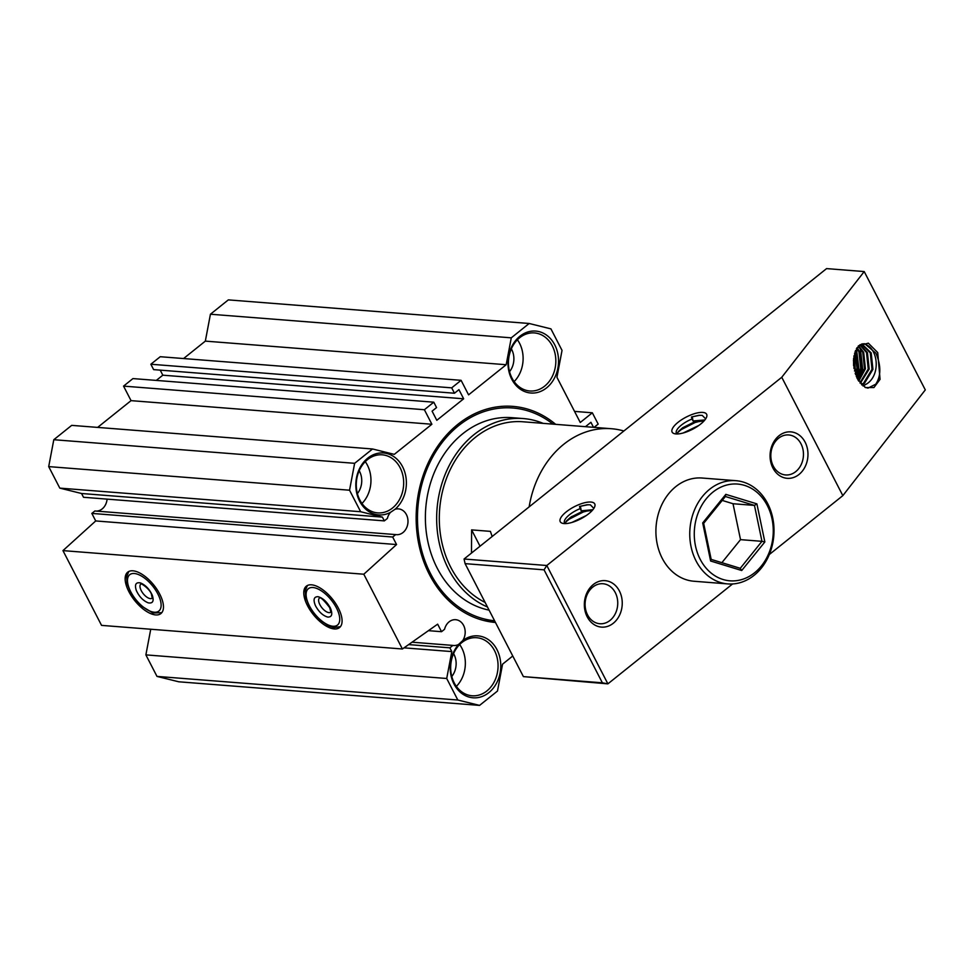 <?xml version="1.0" encoding="UTF-8"?>
<svg xmlns="http://www.w3.org/2000/svg" width="974" height="974" viewBox="0 0 974 974"><rect width="100%" height="100%" fill="white"/><g stroke="black" fill="none" stroke-linecap="round" stroke-linejoin="round"><path stroke-width="1.46" d="M546.584 387.871A31.058 25.239 -85.5 0 1 511.776 379.251A31.058 25.239 -85.5 0 1 519.933 336.225A31.058 25.239 -85.5 0 1 554.742 344.833A31.058 25.239 -85.5 0 1 546.584 387.871M519.641 337.747A29.123 23.668 94.5 0 0 509.061 369.499A29.123 23.668 94.5 0 0 529.856 390.988A29.123 23.668 94.5 0 0 544.624 386.167A29.123 23.668 94.5 0 0 555.217 354.414A29.123 23.668 94.5 0 0 534.409 332.925A29.123 23.668 94.5 0 0 519.641 337.747M132.914 570.813A26.529 12.297 -128.7 0 0 127.716 572.164A26.529 12.297 -128.7 0 0 131.527 596.173A26.529 12.297 -128.7 0 0 155.682 614.923A26.529 12.297 -128.7 0 0 160.893 613.571A26.529 12.297 -128.7 0 0 157.082 589.562A26.529 12.297 -128.7 0 0 132.914 570.813M311.546 584.826A26.529 12.297 -128.7 0 0 306.335 586.178A26.529 12.297 -128.7 0 0 310.146 610.187A26.529 12.297 -128.7 0 0 334.313 628.936A26.529 12.297 -128.7 0 0 339.512 627.585A26.529 12.297 -128.7 0 0 335.701 603.576A26.529 12.297 -128.7 0 0 311.546 584.826M486.866 690.956A29.123 23.668 -85.5 0 1 472.086 695.777A29.123 23.668 -85.5 0 1 451.291 674.276A29.123 23.668 -85.5 0 1 461.871 642.536A29.123 23.668 -85.5 0 1 476.651 637.714A29.123 23.668 -85.5 0 1 497.446 659.203A29.123 23.668 -85.5 0 1 486.866 690.956M462.723 640.588A31.058 25.239 -85.5 0 1 497.142 649.95A31.058 25.239 -85.5 0 1 488.826 692.648A31.058 25.239 -85.5 0 1 455.26 686.232A31.058 25.239 -85.5 0 1 458.644 644.398L462.723 640.588A12.942 10.519 94.5 0 0 463.6 625.418A12.942 10.519 94.5 0 0 455.662 619.695A12.942 10.519 94.5 0 0 444.57 629.265L441.539 631.7L437.655 624.164L402.396 648.988L101.552 625.381L62.957 550.614L363.801 574.222L402.396 648.988M412.039 642.195L452.898 645.409A12.942 10.519 94.5 0 0 453.641 645.494A12.942 10.519 94.5 0 0 458.644 644.398M367.478 459.643A29.123 23.668 94.5 0 0 356.898 491.383A29.123 23.668 94.5 0 0 377.693 512.884A29.123 23.668 94.5 0 0 392.473 508.051A29.123 23.668 94.5 0 0 403.053 476.31A29.123 23.668 94.5 0 0 382.258 454.821A29.123 23.668 94.5 0 0 367.478 459.643M395.7 534.592L392.668 537.015L91.836 513.408L94.868 510.985L395.7 534.592A12.942 10.519 94.5 0 0 396.442 534.677A12.942 10.519 94.5 0 0 406.401 528.237A12.942 10.519 94.5 0 0 406.414 514.613A12.942 10.519 94.5 0 0 398.476 508.878A12.942 10.519 94.5 0 0 394.957 509.329L390.501 512.348A12.942 10.519 94.5 0 0 387.372 518.448L384.34 520.883L83.508 497.276L81.56 493.501L382.405 517.109L384.34 520.883M394.957 509.329A31.058 25.239 94.5 0 0 402.42 466.412A31.058 25.239 94.5 0 0 367.782 458.121A31.058 25.239 94.5 0 0 358.542 498.834A31.058 25.239 94.5 0 0 390.501 512.348M107.091 499.126A12.942 10.519 -85.5 0 1 96.353 511.094M495.462 622.471A108.394 88.074 -85.5 0 1 429.412 574.502A108.394 88.074 -85.5 0 1 429.437 460.325A108.394 88.074 -85.5 0 1 512.86 406.377A108.394 88.074 -85.5 0 1 555.679 424.347M354.633 463.32L53.801 439.712L71.699 425.37L372.543 448.977L354.633 463.32L349.544 490.214L360.648 511.727L382.405 517.109M360.648 511.727L59.804 488.12L81.56 493.501M53.801 439.712L48.7 466.607L349.544 490.214M160.223 370.144L162.816 375.185L463.661 398.792L436.802 420.305L432.091 411.162L436.559 407.57L433.783 402.189L132.951 378.582L123.552 386.118L131.052 400.643L431.884 424.25L394.287 454.359L372.543 448.977M131.052 400.643L97.631 427.403M123.552 386.118L424.384 409.725L431.884 424.25M433.783 402.189L424.384 409.725M162.816 375.185L156.29 380.42M574.538 411.393L592.338 412.793L580.261 422.473L556.933 377.291L562.035 350.397L550.931 328.871L529.174 323.49L511.277 337.832L210.433 314.225L205.331 341.119L506.176 364.726L468.579 394.847L461.092 380.323L160.247 356.715L150.848 364.239L153.624 369.621L454.468 393.228L458.937 389.649L463.661 398.792M150.848 364.239L451.692 387.847L454.468 393.228M461.092 380.323L451.692 387.847M205.331 341.119L183.587 358.542M511.277 337.832L506.176 364.726M210.433 314.225L228.33 299.882L529.174 323.49M594.091 427.355L598.17 424.092L592.338 412.793M585.447 426.685L590.926 422.302L593.507 427.318M150.739 629.241L145.881 654.881L446.713 678.488L457.817 700.014L479.573 705.395L497.483 691.053L502.572 664.158L512.762 655.989M457.817 700.014L156.984 676.406L178.741 681.788L479.573 705.395M404.015 647.844L451.814 651.594L446.713 678.488M408.63 644.593L449.866 647.832L451.814 651.594M452.898 645.409L449.866 647.832M428.414 630.665L441.539 631.7M156.984 676.406L145.881 654.881M91.836 513.408L95.72 520.944L62.957 550.614M59.804 488.12L48.7 466.607M392.668 537.015L396.564 544.551L363.801 574.222M396.564 544.551L95.72 520.944M511.338 348.838A17.8 14.464 -85.5 0 1 509.548 371.666M514.138 381.589A29.123 23.668 94.5 0 0 517.413 339.756M361.975 503.485A29.123 23.668 94.5 0 0 365.262 461.652M357.397 493.575A17.8 14.464 94.5 0 0 359.187 470.722M453.58 653.615A17.8 14.464 -85.5 0 1 451.79 676.467M459.655 644.544A29.123 23.668 -85.5 0 1 456.368 686.378M877.72 352.576L868.345 343.177L858.544 345.77L853.419 360.636L857.339 378.716L865.411 387.542L873.934 387.542L880.058 379.361L877.72 352.576M858.143 346.208L864.681 343.7L875.979 353.27C881.153 365.725 881.093 376.037 875.772 384.194L868.004 388.102L864.949 387.299M705.663 418.869L702.242 415.387L698.821 415.314L691.455 416.994L692.027 419.003A16.181 5.722 -27.3 0 0 676.382 433.284A16.181 5.722 -27.3 0 0 676.942 433.966M675.944 433.929A19.419 6.867 152.7 0 1 674.592 433.722A19.419 6.867 152.7 0 1 678.988 421.584A19.419 6.867 152.7 0 1 702.802 412.416A19.419 6.867 152.7 0 1 706.54 417.237A19.419 6.867 152.7 0 1 693.646 428.682A19.419 6.867 152.7 0 1 675.944 433.929M593.836 508.416L590.39 504.836L586.957 504.763L579.53 506.456L580.139 508.635A16.181 5.722 -27.3 0 0 564.506 522.916A16.181 5.722 -27.3 0 0 565.066 523.598M564.068 523.562A19.419 6.867 152.7 0 1 562.704 523.355A19.419 6.867 152.7 0 1 567.111 511.216A19.419 6.867 152.7 0 1 590.914 502.048A19.419 6.867 152.7 0 1 594.651 506.87A19.419 6.867 152.7 0 1 581.758 518.314A19.419 6.867 152.7 0 1 564.068 523.562M613.291 623.25A23.303 18.932 94.5 0 0 619.403 590.975A23.303 18.932 94.5 0 0 593.3 584.522A23.303 18.932 94.5 0 0 587.188 616.798A23.303 18.932 94.5 0 0 613.291 623.25M610.028 620.414A20.064 16.302 94.5 0 0 617.321 598.547A20.064 16.302 94.5 0 0 602.991 583.743A20.064 16.302 94.5 0 0 592.813 587.066A20.064 16.302 94.5 0 0 585.52 608.933A20.064 16.302 94.5 0 0 599.85 623.737A20.064 16.302 94.5 0 0 610.028 620.414M799.021 474.46A23.303 18.932 94.5 0 0 805.133 442.196A23.303 18.932 94.5 0 0 779.03 435.731A23.303 18.932 94.5 0 0 772.918 468.007A23.303 18.932 94.5 0 0 799.021 474.46M795.746 471.623A20.064 16.302 94.5 0 0 803.039 449.757A20.064 16.302 94.5 0 0 788.709 434.952A20.064 16.302 94.5 0 0 778.53 438.276A20.064 16.302 94.5 0 0 771.25 460.142A20.064 16.302 94.5 0 0 785.568 474.947A20.064 16.302 94.5 0 0 795.746 471.623M683.188 432.992L698.772 425.48M693.318 428.852L688.971 430.946M692.027 419.003L693.025 420.951L704.872 419.952M704.092 420.865L693.719 422.278L682.701 427.732L678.525 431.36L677.125 433.966M571.908 522.441L586.348 515.49M582.744 517.754L575.731 521.139M580.139 508.635L581.259 510.802L592.886 509.719M592.326 510.364L581.746 511.74L570.727 517.194L566.564 520.822L565.139 523.598M863.037 385.996L867.31 383.525C881.239 373.967 878.012 346.464 863.366 343.798L862.915 343.761M861.88 343.992L871.194 352.905L872.935 369.365L864.474 383.306L861.88 384.974M861.503 384.608L863.548 383.232L872.01 369.292L870.269 352.832L861.479 344.114M859.945 382.819L868.248 369L866.507 352.527L859.835 344.906M860.237 344.674L867.432 352.6L869.173 369.073L860.334 383.293M858.362 380.542L864.498 368.708L862.745 352.235L858.191 346.172M858.593 345.807L863.67 352.308L865.411 368.781L858.751 381.151M856.779 377.583L860.736 368.403L858.983 351.943L856.682 348.254M857.059 347.657L859.908 352.016L861.661 368.476L857.169 378.387M855.196 373.468L856.974 368.111L855.148 351.492M855.525 350.543L857.899 368.184L855.586 374.637M853.589 365.652L853.577 358.432M853.967 355.766L853.991 368.537M864.218 271.563L826.573 268.605L464.062 559.015L546.804 565.504L781.757 377.279L864.218 271.563L925.3 389.904L842.839 495.632L781.757 377.279M842.839 495.632L769.314 554.523M732.582 583.95L607.886 683.858L546.804 565.504L544.064 569.839L465.097 563.642L523.403 676.613L607.886 683.858L602.37 682.811L544.064 569.839M464.062 559.015L465.097 563.642M854.515 371.021L855.148 368.537L854.612 353.124M856.256 376.378L858.898 368.829L856.45 348.655M858.045 380.006L862.66 369.122L860.492 349.483L859.105 347.024M602.37 682.811L523.403 676.613M691.455 416.994L699.929 415.241M677.673 432.541L681.289 429.558L695.095 422.509L702.12 420.707M692.319 417.14L693.025 420.951M579.53 506.456L588.15 504.702M565.651 522.113L569.193 519.203L583.256 511.995L590.293 510.169M580.48 506.626L581.259 510.802M330.381 608.044C332.852 614.119 331.988 617.139 327.788 617.078C322.978 615.738 318.875 611.964 315.466 605.731C312.995 599.643 313.859 596.636 318.06 596.697C322.869 598.024 326.972 601.81 330.381 608.044M571.835 516.451A51.768 42.065 94.5 0 0 571.701 517.511M487.475 606.997A97.071 78.87 -85.5 0 1 437.009 527.689A97.071 78.87 -85.5 0 1 474.009 434.635A97.071 78.87 -85.5 0 1 523.245 418.552L511.971 417.676A97.071 78.87 94.5 0 0 462.723 433.759A97.071 78.87 94.5 0 0 426.661 534.933A97.071 78.87 94.5 0 0 489.094 610.138M523.245 418.552A97.071 78.87 -85.5 0 1 543.127 423.361M494.585 620.767A106.775 86.759 -85.5 0 1 419.587 541.215A106.775 86.759 -85.5 0 1 458.559 425.687A106.775 86.759 -85.5 0 1 552.989 424.14M483.871 620.523L495.316 622.191M623.871 430.995A93.833 76.252 94.5 0 0 611.368 428.718L523.001 421.779A93.833 76.252 94.5 0 0 475.397 437.326A93.833 76.252 94.5 0 0 439.493 525.108A93.833 76.252 94.5 0 0 485.113 602.419M611.368 428.718A93.833 76.252 94.5 0 0 563.763 444.266A93.833 76.252 94.5 0 0 529.15 506.882M471.489 553.062L471.611 529.893L490.409 531.366L492.162 536.504M471.611 529.893L480.036 546.219M762.399 495.425A51.768 42.065 -85.5 0 1 769.764 553.402A51.768 42.065 -85.5 0 1 727.834 583.913A51.768 42.065 -85.5 0 1 701.377 569.157A51.768 42.065 -85.5 0 1 693.999 511.18A51.768 42.065 -85.5 0 1 735.93 480.681A51.768 42.065 -85.5 0 1 762.399 495.425M735.93 480.681L702.096 478.027A51.768 42.065 94.5 0 0 660.153 508.525A51.768 42.065 94.5 0 0 667.531 566.503A51.768 42.065 94.5 0 0 693.987 581.247L727.834 583.913M762.374 497.884A48.53 39.435 -85.5 0 1 760.998 566.442A48.53 39.435 -85.5 0 1 705.164 567.002A48.53 39.435 -85.5 0 1 706.527 498.445A48.53 39.435 -85.5 0 1 762.374 497.884M741.713 570.521L710.63 561.012L702.692 522.928L725.825 494.366L756.895 503.875L754.46 505.409L761.96 541.325L764.846 541.958L741.713 570.521L740.13 568.28L711.178 559.417M725.825 494.366L725.143 496.436M702.692 522.928L703.313 523.379L702.692 522.928M710.63 561.012L710.813 559.307M711.178 559.393L740.277 568.305L761.96 541.325L740.52 539.645L733.02 503.728L754.46 505.409L725.386 496.509M733.02 503.728L722.221 500.417M721.88 562.668L740.52 539.645M152.309 595.297C154.16 601.165 152.784 603.673 148.182 602.833C143.105 600.739 139.148 596.612 136.299 590.439C134.449 584.57 135.824 582.062 140.414 582.902C145.503 584.997 149.46 589.124 152.309 595.297M313.738 587.614A23.303 10.799 51.3 0 1 337.016 609.067A23.303 10.799 51.3 0 1 332.122 626.16A23.303 10.799 51.3 0 1 308.831 604.696A23.303 10.799 51.3 0 1 313.738 587.614M330.758 612.244A9.083 4.213 51.3 0 1 328.749 612.609A9.083 4.213 51.3 0 1 319.667 604.233A9.083 4.213 51.3 0 1 319.399 598.073M756.895 503.875L764.846 541.958M136.957 574.027A23.303 10.799 51.3 0 1 159.444 597.464A23.303 10.799 51.3 0 1 151.652 611.709A23.303 10.799 51.3 0 1 129.165 588.272A23.303 10.799 51.3 0 1 136.957 574.027M152.127 598.231A9.083 4.213 51.3 0 1 149.399 598.426A9.083 4.213 51.3 0 1 140.633 589.282A9.083 4.213 51.3 0 1 140.78 584.059M340.437 626.659L333.863 627.56L328.262 625.722L319.935 619.951L314.152 613.79L309.44 606.79L305.666 597.379L305.239 590.646L307.443 585.484M319.484 597.999L319.338 598.085C320.202 596.66 323.66 599.85 329.699 607.642L330.843 612.183M711.227 559.624L703.654 523.342L725.63 496.204M161.818 612.646L152.942 613.011L141.315 605.925L135.532 599.777L130.808 592.776L127.046 583.365L126.62 576.632L128.824 571.458M140.865 583.986L140.719 584.059C140.548 582.44 150.739 589.72 151.53 594.676L152.224 598.158"/></g></svg>
